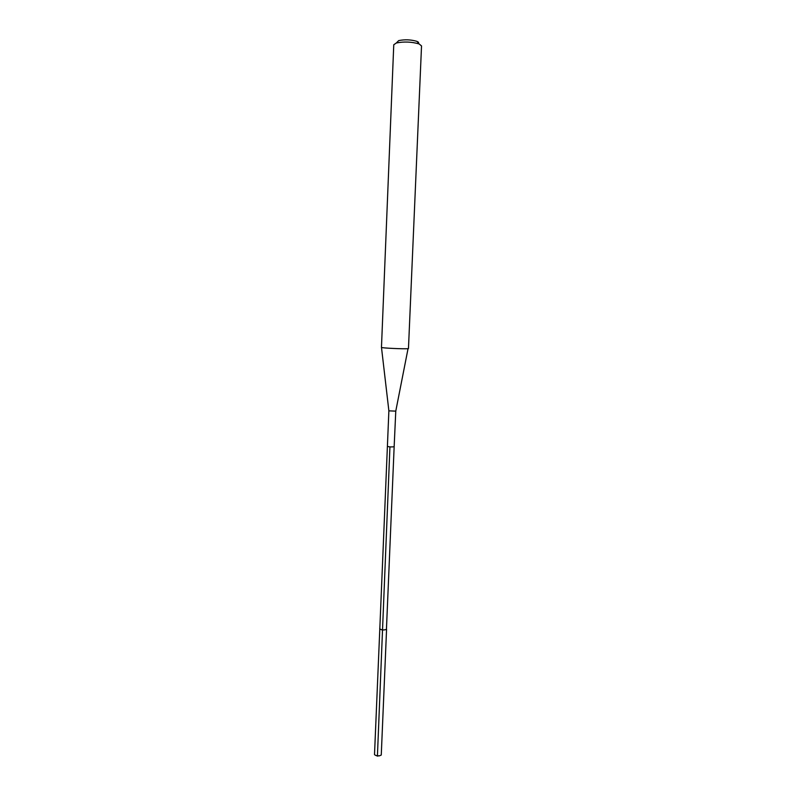 <?xml version="1.0" encoding="UTF-8"?>
<svg xmlns="http://www.w3.org/2000/svg" width="796" height="796" viewBox="0 0 796 796"><rect width="100%" height="100%" fill="white"/><g stroke="black" fill="none" stroke-linecap="round" stroke-linejoin="round"><path stroke-width="1.19" d="M379.821 628.542L374.508 754.628C376.548 756.23 378.806 756.359 381.264 755.026L386.567 629.367C383.722 630.342 381.423 630.153 379.682 628.81M387.403 446.337C389.135 446.964 391.383 447.093 394.149 446.735L395.771 411.134L388.876 410.845L379.811 628.81C381.493 630.114 383.702 630.293 386.438 629.347L394.149 446.735C391.383 447.093 389.135 446.964 387.403 446.337L387.523 446.218M379.394 755.882L376.18 755.533M388.876 410.845L381.483 347.434M381.483 347.364L381.463 347.394C380.657 348.011 404.995 349.165 408.05 348.648L395.771 411.124M408.467 348.529L421.532 45.929L419.144 43.949C411.612 41.77 404 41.452 396.309 42.994L393.761 44.765L381.463 347.394M418.567 42.297L416.955 41.362C410.935 39.611 404.856 39.352 398.706 40.596L396.806 42.506M377.413 756.16L389.931 446.884M398.706 40.596L396.309 42.994M416.955 41.362L419.144 43.949"/></g></svg>
